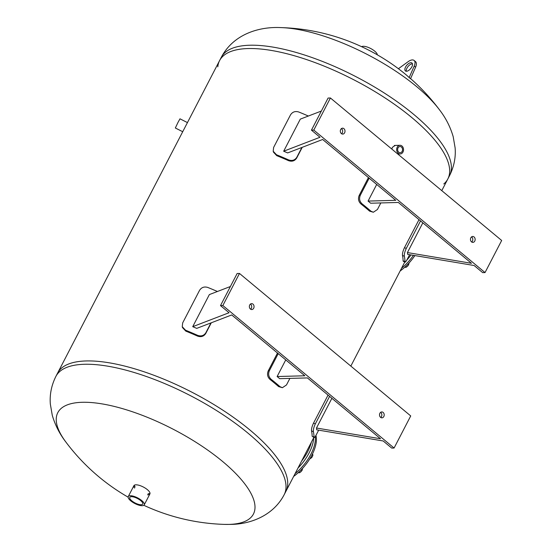 <?xml version="1.0" encoding="UTF-8"?>
<svg xmlns="http://www.w3.org/2000/svg" width="552" height="552" viewBox="0 0 552 552"><rect width="100%" height="100%" fill="white"/><g stroke="black" fill="none" stroke-linecap="round" stroke-linejoin="round"><path stroke-width="0.83" d="M439.544 109.896A110.165 38.371 -152.6 0 0 439.454 109.779C445.726 117.852 450.301 126.815 453.192 136.668L455.131 147.957C455.869 157.506 454.006 166.732 449.556 175.633A128.554 44.774 -152.6 0 0 356.026 76.721A128.554 44.774 -152.6 0 0 221.29 57.311L219.565 60.63A128.554 44.774 27.4 0 1 248.076 48.548A128.554 44.774 27.4 0 1 385.13 98.001A128.554 44.774 27.4 0 1 447.831 178.958A128.554 44.774 -152.6 0 0 354.301 80.04A128.554 44.774 -152.6 0 0 219.565 60.63L57.629 373.035A128.554 44.774 27.4 0 1 192.372 392.444A128.554 44.774 27.4 0 1 285.901 491.356A128.554 44.774 -152.6 0 0 223.201 410.398A128.554 44.774 -152.6 0 0 86.146 360.953A128.554 44.774 -152.6 0 0 57.629 373.035L55.911 376.361A128.554 44.774 27.4 0 1 190.647 395.763A128.554 44.774 27.4 0 1 284.176 494.682C273.005 516.196 249.407 524.407 230.37 524.4L224.54 524.393A110.165 38.371 27.4 0 1 224.533 524.393A110.165 38.371 27.4 0 0 228.99 524.4A110.165 38.371 27.4 0 0 231.46 469.31A110.165 38.371 27.4 0 0 101.568 403.809A110.165 38.371 27.4 0 0 66.005 442.214L66.005 442.214A205.689 205.689 0 0 0 128.126 497.166M391.851 149.095L392.362 147.356L395.156 145.424M210.954 322.913L205.855 332.746C203.909 335.706 201.163 336.568 197.623 335.347A130.61 45.492 -152.6 0 0 185.541 330.213L182.25 326.701L182.671 322.913L199.534 290.387C201.473 287.378 204.205 286.391 207.724 287.419A130.61 45.492 27.4 0 1 217.412 291.49M182.25 326.701L182.505 327.598L185.796 331.117A128.554 44.774 27.4 0 1 197.512 336.085C201.052 337.313 203.798 336.444 205.744 333.491L211.292 322.782M230.391 286.509L209.36 294.582L192.724 326.674A130.61 45.492 27.4 0 1 196.719 328.378L231.716 314.944L304.828 375.781L277.125 376.533L285.75 359.904M289.883 378.396L286.488 384.951L282.396 387.697L280.009 386.669A130.61 45.492 -152.6 0 0 271.08 379.245C268.603 376.871 268.03 374.021 269.362 370.702L268.251 370.854L277.49 353.032M268.251 370.854C266.92 374.173 267.492 377.016 269.969 379.39A128.554 44.774 27.4 0 1 278.622 386.593L282.396 387.697M269.362 370.702L278.215 353.632M277.125 376.533A130.61 45.492 27.4 0 1 279.698 378.672L307.402 377.92L380.514 438.757L316.475 428.021A130.61 45.492 27.4 0 1 316.689 429.829L383.171 440.972L391.734 448.093L394.08 448.031L410.722 415.932L239.478 273.447L222.842 305.539L220.496 305.608L237.132 273.509L239.478 273.447M328.054 395.101L313.508 423.163C311.97 426.454 311.314 429.056 311.542 430.974A128.554 44.774 27.4 0 1 312.142 436.246L314.15 437.605L313.998 437.101C314.116 438.226 314.957 437.287 316.531 434.293L318.67 430.16M312.142 436.246L313.998 437.101A130.61 45.492 -152.6 0 0 313.384 431.664C313.15 429.753 313.805 427.144 315.344 423.853L329.585 396.377M316.475 428.021L331.883 398.296M220.496 305.608L229.052 312.729L192.724 326.674M250.601 309.182A2.96 2.346 88.4 0 0 250.463 304.062M380.749 417.471A2.96 2.346 88.4 0 0 380.611 412.358M249.739 304.952A2.96 2.346 -91.6 0 1 251.629 303.635A2.96 2.346 -91.6 0 1 254.051 306.526A2.96 2.346 -91.6 0 1 251.788 309.548A2.96 2.346 -91.6 0 1 249.663 308.016A2.96 2.346 -91.6 0 1 249.739 304.952M379.886 413.248A2.96 2.346 -91.6 0 1 381.77 411.93A2.96 2.346 -91.6 0 1 384.199 414.821A2.96 2.346 -91.6 0 1 381.936 417.836A2.96 2.346 -91.6 0 1 379.81 416.305A2.96 2.346 -91.6 0 1 379.886 413.248M222.842 305.539L394.08 448.031M419.002 219.648L404.457 247.703C402.919 251.001 402.263 253.603 402.491 255.514A128.554 44.774 27.4 0 1 403.091 260.785L403.25 261.289L405.099 262.145L404.947 261.648A130.61 45.492 -152.6 0 0 404.333 256.204C404.098 254.293 404.754 251.691 406.293 248.393L420.534 220.917M409.618 254.7L407.479 258.833C405.906 261.834 405.064 262.766 404.947 261.648L403.091 260.785M321.34 111.049L300.309 119.122L283.673 151.22A130.61 45.492 27.4 0 1 287.668 152.918L322.665 139.483L395.777 200.321L368.074 201.08A130.61 45.492 27.4 0 1 370.647 203.219L398.351 202.46L471.463 263.297L407.424 252.568A130.61 45.492 27.4 0 1 407.638 254.368L474.12 265.512L482.683 272.633L485.029 272.571L501.671 240.479L330.427 97.987L328.081 98.049L311.445 130.148L313.791 130.086L485.029 272.571M407.424 252.568L422.832 222.835M380.832 202.936L377.437 209.498L373.345 212.244L370.958 211.209A130.61 45.492 -152.6 0 0 362.029 203.785C359.552 201.411 358.979 198.568 360.311 195.249L369.164 178.172M368.439 177.572L359.2 195.394C357.868 198.713 358.441 201.556 360.918 203.929A128.554 44.774 27.4 0 1 369.571 211.133L373.345 212.244M368.074 201.08L376.699 184.444M301.903 147.453L296.803 157.292C294.858 160.246 292.111 161.108 288.572 159.887A130.61 45.492 -152.6 0 0 276.49 154.76L273.199 151.241L273.454 152.145L276.745 155.657A128.554 44.774 27.4 0 1 288.461 160.632C292.001 161.853 294.747 160.991 296.693 158.038L302.241 147.322M273.199 151.241L273.619 147.453L290.483 114.926C292.422 111.925 295.154 110.931 298.673 111.966A130.61 45.492 27.4 0 1 308.361 116.03M311.445 130.148L320.001 137.269L283.673 151.22M471.698 242.017A2.96 2.346 88.4 0 0 472.422 241.127A2.96 2.346 88.4 0 0 471.56 236.898M341.55 133.722A2.96 2.346 88.4 0 0 342.281 132.839A2.96 2.346 88.4 0 0 341.412 128.609M474.768 241.065A2.96 2.346 -91.6 0 1 472.885 242.383A2.96 2.346 -91.6 0 1 470.456 239.492A2.96 2.346 -91.6 0 1 472.719 236.47A2.96 2.346 -91.6 0 1 474.844 238.002A2.96 2.346 -91.6 0 1 474.768 241.065M344.627 132.77A2.96 2.346 -91.6 0 1 342.737 134.088A2.96 2.346 -91.6 0 1 340.315 131.197A2.96 2.346 -91.6 0 1 342.578 128.174A2.96 2.346 -91.6 0 1 344.696 129.706A2.96 2.346 -91.6 0 1 344.627 132.77M330.427 97.987L313.791 130.086M404.464 262.628A32.782 16.367 -50.2 0 0 404.982 262.096A32.782 16.367 -50.2 0 1 404.464 262.628M406.707 260.247A32.782 16.367 -50.2 0 0 410.992 254.927A32.782 16.367 -50.2 0 1 406.707 260.247M413.427 255.341A32.782 16.367 129.8 0 1 401.539 268.272A32.782 16.367 -50.2 0 0 413.427 255.341M400.117 271.011A32.782 16.367 -50.2 0 0 414.876 255.583M404.719 267.272L406.044 267.34L407.486 266.271L408.563 264.905L409.094 262.918M405.313 266.726L406.044 267.34M407.818 264.277L408.563 264.905M297.983 468.041A32.782 16.367 -50.2 0 0 313.667 437.784A32.782 16.367 -50.2 0 1 309.175 452.819A32.782 16.367 -50.2 0 1 297.983 468.041M301.585 461.092A32.782 16.367 -50.2 0 0 311.383 442.193M310.886 454.248A32.782 16.367 129.8 0 1 295.058 473.685A32.782 16.367 -50.2 0 0 315.275 436.494A32.782 16.367 129.8 0 1 310.886 454.248M293.636 476.424A32.782 16.367 -50.2 0 0 315.93 435.397M309.603 459.14L311.811 457.442A3.084 1.539 129.8 0 1 311.804 457.449A3.084 1.539 129.8 0 1 311.556 457.746A3.084 1.539 129.8 0 1 311.549 457.753L311.556 457.746M310.714 457.297L311.425 457.891L312.377 456.559L312.956 454.924L312.404 454.13M312.287 454.365L312.956 454.924M316.075 443.318L316.393 440.296M298.246 472.684L299.57 472.753L301.012 471.691L302.089 470.318L302.62 468.331M298.839 472.146L299.57 472.753M301.337 469.697L302.089 470.318M401.435 147.046A3.098 2.456 -91.6 0 1 402.47 150.489A3.098 2.456 -91.6 0 1 400.179 152.725A3.098 2.456 -91.6 0 1 398.758 152.207A3.098 2.456 -91.6 0 1 397.723 148.764A3.098 2.456 -91.6 0 1 400.014 146.528A3.098 2.456 -91.6 0 1 401.435 147.046M398.227 153.228A4.333 3.436 88.4 0 0 400.214 153.96A4.333 3.436 88.4 0 0 403.533 149.53A4.333 3.436 88.4 0 0 399.979 145.293A4.333 3.436 88.4 0 0 396.784 148.419A4.333 3.436 88.4 0 0 398.227 153.228M182.719 131.721L175.343 128.002L177.937 122.53L179.98 118.818L187.452 122.592M410.591 78.605A205.689 205.689 0 0 1 439.454 109.772L439.454 109.779A110.165 38.371 -152.6 0 0 280.927 27.6A110.165 38.371 -152.6 0 0 280.92 27.6C259.067 26.461 233.427 34.162 221.29 57.311M443.787 183.975A128.554 44.774 -152.6 0 0 447.831 178.958L441.779 190.64M219.565 60.63A128.554 44.774 -152.6 0 0 217.798 66.833M148.081 493.723A8.998 3.133 -152.6 0 0 148.453 493.723A8.998 3.133 -152.6 0 0 150.02 493.336M134.343 485.208A8.998 3.133 -152.6 0 0 135.143 487.016M134.591 488.085A8.998 3.133 27.4 0 1 133.915 485.663A8.998 3.133 27.4 0 1 143.347 487.023A8.998 3.133 27.4 0 1 149.896 493.943A8.998 3.133 27.4 0 1 147.895 494.792A8.998 3.133 27.4 0 1 147.522 494.792M140.677 500.595A7.286 2.539 27.4 0 1 142.713 504.066A7.286 2.539 27.4 0 1 138.352 504.307A7.286 2.539 27.4 0 1 131.818 500.837A7.286 2.539 27.4 0 1 129.782 497.366A7.286 2.539 27.4 0 1 134.143 497.124A7.286 2.539 27.4 0 1 140.677 500.595M130.769 500.864A8.998 3.133 -152.6 0 0 138.849 505.156A8.998 3.133 -152.6 0 0 144.238 504.859A8.998 3.133 -152.6 0 0 137.69 497.932A8.998 3.133 -152.6 0 0 128.257 496.572A8.998 3.133 -152.6 0 0 130.769 500.864M361.636 46.685A8.998 3.133 27.4 0 1 374.691 51.122A8.998 3.133 27.4 0 1 377.333 54.827M405.554 67.061A5.14 2.567 129.8 0 1 411.971 63.025A5.14 2.567 129.8 0 1 410.66 68.62A5.14 2.567 129.8 0 1 405.396 70.925A5.14 2.567 129.8 0 1 405.554 67.061M412.454 63.839A5.14 2.567 -50.2 0 0 406.927 68.2A5.14 2.567 -50.2 0 0 406.286 71.249M405.106 73.954A205.689 102.693 129.8 0 1 405.789 74.52A205.689 102.693 129.8 0 1 409.163 77.59L414.221 66.061A8.487 4.237 -50.2 0 0 414.11 60.451A8.487 4.237 -50.2 0 0 408.273 61.582L398.406 68.71M409.163 77.59L410.536 78.729L415.587 67.199A8.487 4.237 129.8 0 0 415.483 61.596L414.11 60.451M205.744 333.491L205.855 332.746M197.623 335.347L197.512 336.085M185.796 331.117L185.541 330.213M280.009 386.669L278.622 386.593M269.969 379.39L271.08 379.245M315.344 423.853L313.508 423.163M311.542 430.974L313.384 431.664M402.491 255.514L404.333 256.204M406.293 248.393L404.457 247.703M370.958 211.209L369.571 211.133M360.918 203.929L362.029 203.785M360.311 195.249L359.2 195.394M276.745 155.657L276.49 154.76M288.572 159.887L288.461 160.632M296.693 158.038L296.803 157.292M414.221 66.061L415.587 67.199M404.788 262L350.83 366.1M313.84 437.46L284.176 494.682M399.979 145.293L394.349 145.452M400.214 153.96L397.771 154.022M406.017 74.713A205.689 205.689 0 0 0 280.92 27.6M449.556 175.633L447.831 178.958M143.83 505.301A205.689 205.689 0 0 0 224.533 524.393M66.005 442.214C59.74 434.141 55.159 425.171 52.274 415.325L50.329 404.036C49.597 394.487 51.453 385.262 55.911 376.361M144.238 504.859L149.896 493.943M128.257 496.572L133.915 485.663"/></g></svg>
